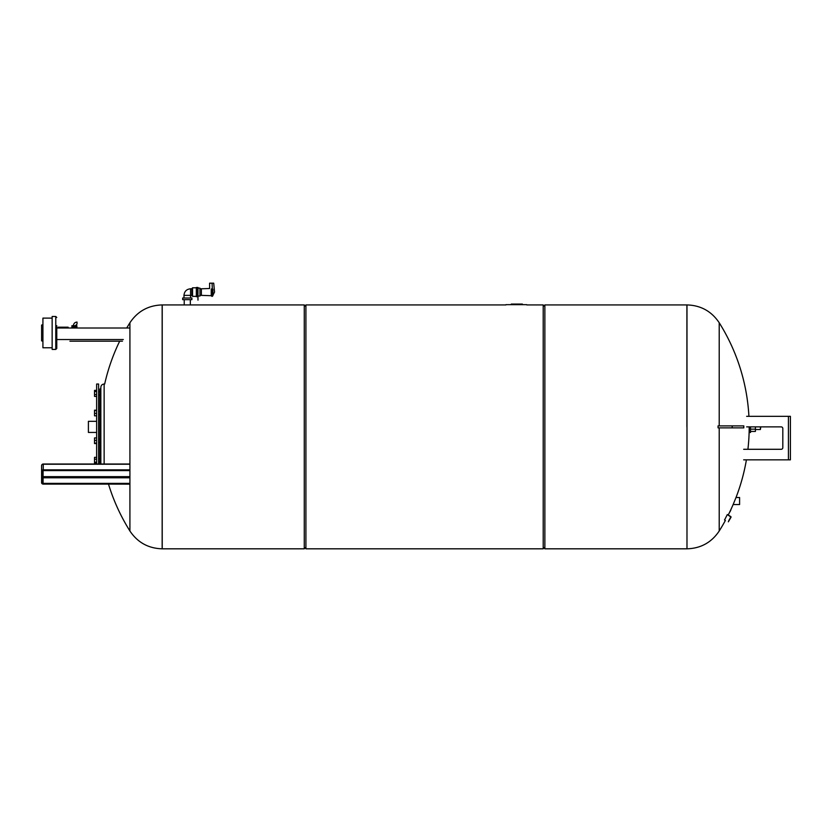 <?xml version="1.0" encoding="UTF-8"?>
<svg xmlns="http://www.w3.org/2000/svg" width="832" height="832" viewBox="0 0 832 832"><rect width="100%" height="100%" fill="white"/><g stroke="black" fill="none" stroke-linecap="round" stroke-linejoin="round"><path stroke-width="1.25" d="M750.516 431.444L755.404 431.444L755.404 426.878M750.516 429.156L755.404 429.156M747.916 449.29A195.77 195.77 0 0 0 749.206 426.878L749.206 432.484L750.516 432.484L750.516 426.878M760.406 426.878L760.406 429.51L760.739 426.878M52.146 318.115L42.921 318.115L42.921 347.776L52.146 347.776M42.921 324.709L41.6 325.042L41.6 340.86L42.921 341.182M75.379 325.697L77.033 324.043L77.033 322.067C74.828 322.286 73.622 323.492 73.403 325.697M69.94 341.182L122.429 341.182M88.4 341.182L70.928 341.182M56.763 325.697L56.763 348.442L55.775 349.43L55.775 316.472L56.763 317.46M55.775 316.472L52.146 316.472L52.146 349.43L55.775 349.43M104.676 384.03A195.77 195.77 0 0 1 119.683 341.182L89.388 341.182M56.763 341.182L56.763 328.006L129.48 328.006M75.202 327.34L76.866 327.34L76.866 325.697L71.916 325.697L71.916 327.34L75.202 327.34L75.202 325.697M76.055 327.34L76.055 325.697M75.889 327.34L75.889 325.697M74.391 327.34L74.391 325.697M73.58 327.34L73.58 325.697M72.894 327.34L72.894 325.697M72.727 327.34L72.727 325.697M76.866 328.006L71.916 328.006M58.24 328.006L58.24 327.184L68.13 327.184L68.13 328.006M505.908 304.668L526.739 304.668M522.382 304.075L522.382 304.668L522.382 304.075L511.285 304.075L511.285 304.668L511.285 304.075M519.262 304.668L519.262 304.075M515.247 304.668L515.247 304.075M514.124 304.668L514.124 304.075M512.751 304.668L512.751 304.075M511.295 304.668L511.295 304.075M719.212 425.89L719.212 322.754A195.77 195.77 0 0 1 748.914 416.333M719.212 322.754C711.526 311.282 700.783 305.344 686.982 304.928L686.982 548.818C700.783 548.402 711.526 542.464 719.212 531.003L719.212 427.866M746.408 459.836A195.77 195.77 0 0 1 736.008 497.526L733.138 504.546L739.596 504.546L739.596 497.526L739.596 504.546M724.589 519.917L727.324 514.55L731.068 517.13L728.343 521.799L731.068 517.13M686.91 426.878L686.91 304.928L686.91 426.878M729.477 512.512A2.714 0.645 -62.1 0 0 731.037 509.246M728.801 520.572L730.226 518.128M728.343 521.799L730.922 516.651L728.218 515.07A195.77 195.77 0 0 0 733.138 504.546M730.787 517.525L728.541 521.331L730.787 517.525M743.662 459.836L790.4 459.836L790.4 416.333L790.4 417.976L790.4 416.333L746.637 416.333M790.4 459.836L790.4 417.976M746.637 426.878L781.175 426.878A1.643 1.643 0 0 1 782.818 428.522L782.818 447.637A1.643 1.643 0 0 1 781.175 449.29L743.662 449.29M781.175 426.878A1.643 1.643 0 0 1 782.818 428.522M782.818 447.637A1.643 1.643 0 0 1 781.175 449.29M732.202 427.866L743.808 427.866L743.808 425.89L718.058 425.89L718.058 427.866L732.202 427.866L732.202 425.89M305.916 547.175L304.273 548.818L304.273 304.928L305.916 306.582M304.273 304.928L162.23 304.928L162.157 548.818L162.157 304.928L162.23 548.818L304.273 548.818M526.739 304.928L543.213 304.928L543.213 548.818L305.916 548.818L305.916 304.928L505.908 304.928M543.213 547.175L544.866 548.818L544.866 304.928L686.982 304.928M129.917 469.841L43.243 469.841L43.243 464.017L129.917 464.017L129.917 322.754L129.917 531.003L129.917 484.151L43.243 483.985A1.321 1.144 0 0 1 41.933 482.841A1.154 0.998 180 0 0 43.087 483.839L129.917 483.839M96.637 464.017L96.637 384.03L98.613 384.03L98.613 464.017M96.637 421.325L88.4 421.325L88.4 432.432L96.637 432.432M96.637 457.35L94.526 457.35L94.526 463.393L96.637 463.393M96.637 459.202L94.526 459.202M96.637 462.228L94.526 462.228M96.637 437.934L94.526 437.934L94.526 443.56L96.637 443.56M96.637 440.357L94.526 440.357M96.637 443.165L94.526 443.165M96.637 410.186L94.526 410.186L94.526 415.813L96.637 415.813M96.637 410.592L94.526 410.592M96.637 413.4L94.526 413.4M96.637 390.364L94.526 390.364L94.526 396.396L96.637 396.396M96.637 391.529L94.526 391.529M96.637 394.545L94.526 394.545M99.934 464.017L99.934 388.97L100.838 388.97M100.838 464.017L100.838 387.327C101.036 385.32 102.138 384.228 104.135 384.03L104.135 464.017M100.838 441.376L100.838 391.862M129.917 483.392L43.087 483.392A0.822 0.718 0 0 1 42.255 482.685L41.933 471.432A1.321 1.144 0 0 1 43.243 470.288L129.917 470.288M43.243 470.288L43.243 469.841A1.643 1.425 180 0 0 41.6 471.266L41.6 482.685L42.255 482.685M129.917 464.235L43.243 464.235A1.643 1.425 180 0 0 41.6 465.66L41.6 482.685A1.643 1.425 180 0 0 43.243 484.11L41.6 482.685M192.546 296.358L192.546 287.799L191.922 288.787L190.57 288.787C186.566 289.172 184.371 291.366 183.976 295.37L191.922 295.37L191.922 288.787L191.922 295.37L192.546 296.358L196.342 296.358M196.342 287.466L196.342 296.691L197.652 296.691L197.652 287.466L197.985 300.154L197.985 287.466L196.342 287.466M212.243 288.569L212.243 296.358L212.898 295.703L212.898 289.234L211.91 288.569L211.245 289.297C209.113 288.34 209.113 288.34 211.245 289.297L211.245 295.703L201.365 295.37L201.365 288.787L209.602 288.506L209.602 283.182L213.72 283.182L214.542 292.074L212.898 295.287M212.306 288.569L212.077 283.182M212.898 289.806C215.103 291.73 215.103 291.73 212.898 289.806M197.985 288.122L199.961 288.122L199.961 296.036L197.985 296.036M190.57 288.787L190.57 298.012M187.273 299.655L182.655 299.655L182.655 298.012L191.89 298.012L191.89 299.655L187.273 299.655M190.32 299.655L190.32 304.928L184.226 304.928L184.226 299.655M123.302 339.539L56.763 339.539M517.681 304.668L517.681 304.075M516.36 304.668L516.36 304.075M788.424 459.836L788.424 416.333M129.917 477.786L43.087 477.786L43.087 476.663L42.255 477.079A0.822 0.718 0 0 0 43.087 477.786L43.087 483.839M129.917 476.663L43.087 476.663L43.087 470.59L42.255 471.266A0.822 0.718 0 0 1 43.087 470.548L43.087 470.434A1.154 0.998 180 0 0 41.933 471.432L41.6 471.266M43.087 470.434L129.917 470.434M43.087 470.548L129.917 470.548M43.243 483.985L129.917 483.985M43.243 484.11L129.917 484.11M211.91 288.569L211.91 296.358L211.245 295.703M760.406 429.51L755.404 429.51M719.222 530.993A195.77 195.77 0 0 0 725.379 520.468L724.495 519.948M686.982 548.818L544.866 548.818M736.008 497.526L739.596 497.526M543.213 306.582L544.866 304.928M162.157 304.928C148.356 305.344 137.613 311.282 129.917 322.754A195.77 195.77 0 0 0 126.734 328.006M162.157 548.818C148.356 548.402 137.613 542.464 129.917 531.003M108.503 484.151A195.77 195.77 0 0 0 129.917 530.993M98.613 462.02L99.934 462.02M98.613 458.723L99.934 458.723M98.613 442.395L99.934 442.395M98.613 439.098L99.934 439.098M98.613 414.648L99.934 414.648M98.613 411.351L99.934 411.351M98.613 395.034L99.934 395.034L98.613 395.034M98.613 391.737L99.934 391.737M43.087 470.59L129.917 470.59M43.243 464.017A1.643 1.643 0 0 0 41.6 465.66M192.546 287.799L196.342 287.799M199.961 295.37L201.365 295.37M199.961 288.787L201.365 288.787M183.976 295.37L183.976 298.012"/></g></svg>
